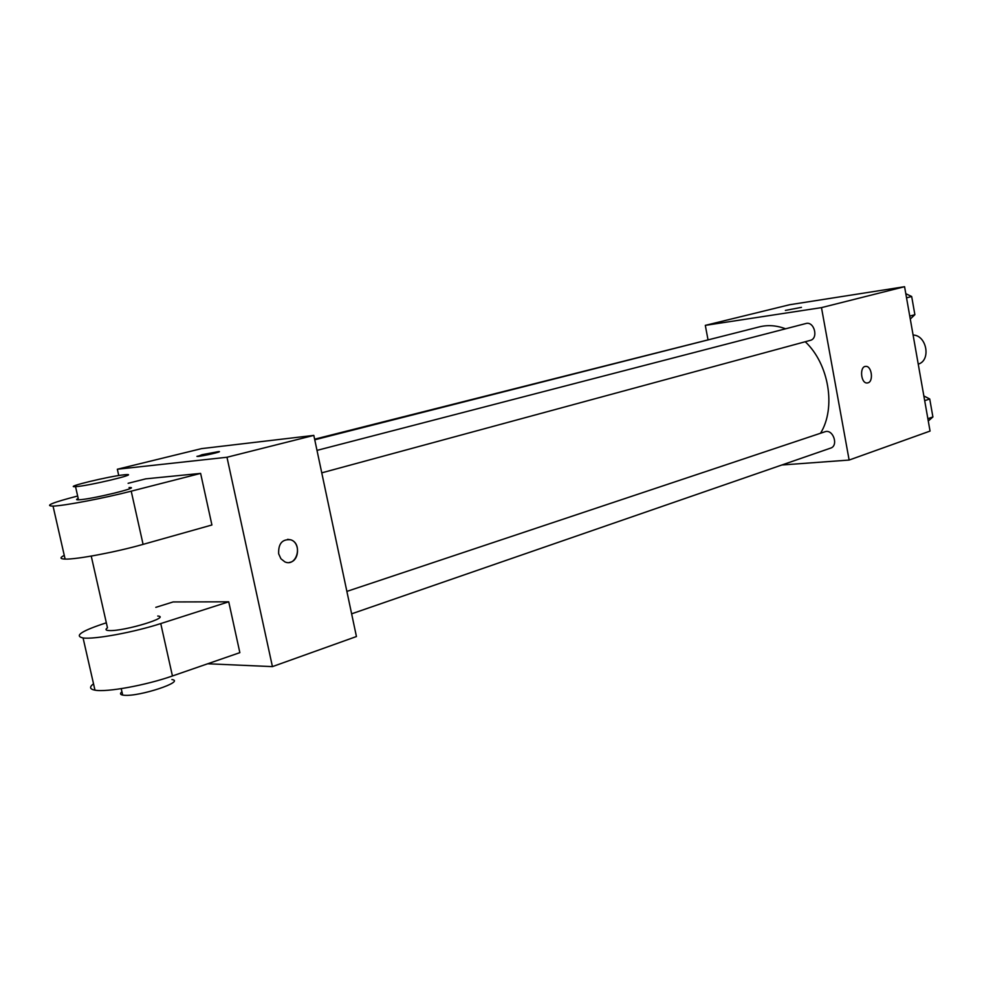 <?xml version="1.0" encoding="UTF-8"?>
<svg xmlns="http://www.w3.org/2000/svg" width="982" height="982" viewBox="0 0 982 982"><rect width="100%" height="100%" fill="white"/><g stroke="black" fill="none" stroke-linecap="round" stroke-linejoin="round"><path stroke-width="1.47" d="M918.231 364.126C931.255 360.541 926.824 335.279 913.088 335.022M707.948 339.416L705.309 325.373L789.675 304.727L904.569 286.707L930.052 431.073L849.135 460.055L781.832 465.002M705.309 325.373L821.48 307.624L904.569 286.707M821.48 307.624L849.135 460.055M865.535 366.409L865.78 366.384C871.709 365.746 873.784 381.482 867.965 382.845L867.131 382.992C860.735 383.532 859.336 366.212 865.793 366.384C871.709 365.746 873.796 381.482 867.965 382.845L867.401 382.968M820.535 433.246C836.222 407.886 829.004 363.978 805.24 341.736M785.575 328.798C776.59 325.398 767.863 324.76 759.368 326.871L314.756 439.789M725.06 335.586L314.621 439.187M321.752 472.845L810.236 340.386C818.841 338.508 814.25 320.905 805.841 323.544L317.002 450.382M351.63 613.824L830.576 448.136C838.923 445.705 833.018 428.618 824.917 431.785L346.879 591.397M785.379 310.422L801.459 307.354M118.748 475.546L117.337 469.236L201.555 448.627L313.823 435.394L356.441 636.532L272.431 666.618L207.705 663.771M923.853 395.955L929.733 398.987L932.9 416.957L928.272 420.996M924.688 400.681L929.733 398.987M927.867 418.713L932.9 416.957M905.797 293.692L911.677 296.503L914.88 314.694L910.277 319.027M906.533 297.841L911.677 296.503M909.749 316.094L914.88 314.694M202.096 454.691L218.605 451.597C224.129 451.254 202.182 456.335 197.64 456.446L202.096 454.691M117.337 469.236L226.977 457.256L313.823 435.394L356.441 636.532M201.555 448.627L313.823 435.394M219.293 451.683L196.928 456.36M278.655 553.799C278.25 543.574 282.288 538.909 290.77 539.805C303.107 543.623 296.81 567.4 284.866 561.876L280.926 558.77L278.655 553.799M226.977 457.256L272.431 666.618M289.481 562.404C299.449 561.201 300.48 542.653 290.77 539.805L287.64 539.327M93.511 683.779C89.202 687.056 89.681 689.18 94.972 690.162C106.535 692.494 146.195 685.252 172.439 675.972L239.854 652.649L228.732 601.806L173.139 601.941L155.807 607.355M77.652 496.02L77.652 496.02C52.39 502.575 44.19 505.926 53.04 506.098C64.125 505.816 104.166 498.181 131.22 491.172L200.623 473.398L211.916 524.989L143.09 544.372C116.269 552.044 76.338 559.568 65.107 559.089C59.976 558.918 59.693 557.678 64.272 555.37M200.623 473.398L145.802 478.835L128.114 483.304M91.24 556.082L107.48 627.854C105.332 629.278 105.528 630.162 108.069 630.481L109.542 630.579C124.665 631.254 171.396 617.027 157.734 616.033M228.732 601.806L160.753 623.57C134.276 632.212 94.505 639.577 83.077 637.969C73.859 635.919 81.616 630.861 106.338 622.797L106.338 622.797M121.94 691.807C119.853 693.464 120.099 694.556 122.689 695.084L124.174 695.268C139.432 696.815 185.721 681.434 171.911 679.556M78.229 498.525C75.945 499.47 76.044 499.899 78.511 499.826C90.442 499.58 143.151 486.753 129.072 487.575M124.37 474.772L126.187 474.625C140.23 473.606 87.423 486.188 75.54 486.642C62.369 487.551 109.616 476.123 124.37 474.772M160.753 623.57L172.439 675.972M131.22 491.172L143.09 544.372M78.216 498.525L75.54 486.642M122.689 695.084L121.228 688.652M83.077 637.969L94.972 690.162M53.04 506.098L65.107 559.089"/></g></svg>
